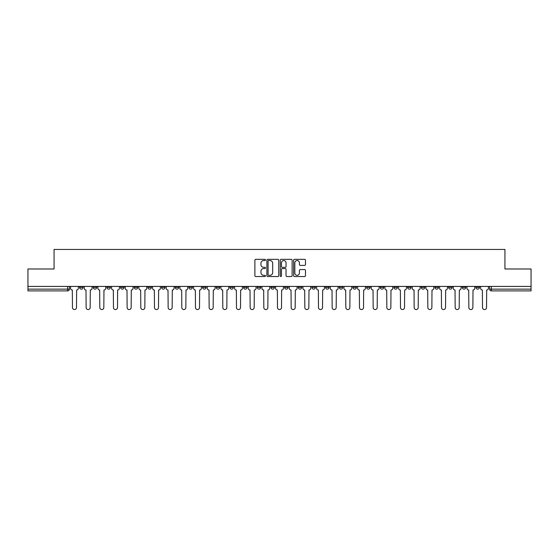<?xml version="1.0" encoding="UTF-8"?>
<svg xmlns="http://www.w3.org/2000/svg" width="559" height="559" viewBox="0 0 559 559"><rect width="100%" height="100%" fill="white"/><g stroke="black" fill="none" stroke-linecap="round" stroke-linejoin="round"><path stroke-width="0.84" d="M265.483 259.935A0.601 0.601 0 0 0 264.882 259.334L255.743 259.334A0.859 0.859 0 0 0 254.883 260.194L254.883 275.678A0.859 0.859 0 0 0 255.743 276.537L264.882 276.537A0.601 0.601 0 0 0 265.483 275.929A0.601 0.601 0 0 0 264.882 275.328L263.694 275.328A2.753 2.753 0 0 1 260.948 272.575L260.948 271.29A2.753 2.753 0 0 1 263.694 268.537L264.882 268.537A0.601 0.601 0 0 0 265.483 267.936A0.601 0.601 0 0 0 264.882 267.335L263.694 267.335A2.753 2.753 0 0 1 260.948 264.582L260.948 263.289A2.753 2.753 0 0 1 263.694 260.536L264.882 260.536A0.601 0.601 0 0 0 265.483 259.935M448.604 286.425L448.604 287.389L452.105 287.389A1.754 1.754 0 0 1 450.351 289.136A1.754 1.754 0 0 1 448.604 287.389L448.604 286.425M434.937 286.425L434.937 287.389L438.438 287.389A1.754 1.754 0 0 1 436.684 289.136A1.754 1.754 0 0 1 434.937 287.389L434.937 286.425M352.925 286.425L352.925 287.389L356.425 287.389A1.754 1.754 0 0 1 354.679 289.136A1.754 1.754 0 0 1 352.925 287.389L352.925 286.425M339.257 286.425L339.257 287.389L342.758 287.389A1.754 1.754 0 0 1 341.011 289.136A1.754 1.754 0 0 1 339.257 287.389L339.257 286.425M325.59 286.425L325.59 287.389L329.09 287.389A1.754 1.754 0 0 1 327.336 289.136A1.754 1.754 0 0 1 325.59 287.389L325.59 286.425M298.247 286.425L298.247 287.389L301.755 287.389A1.754 1.754 0 0 1 300.001 289.136A1.754 1.754 0 0 1 298.247 287.389L298.247 286.425M270.912 287.389L270.912 286.425L270.912 287.389A1.754 1.754 0 0 0 272.666 289.136A1.754 1.754 0 0 1 270.912 287.389L274.42 287.389A1.754 1.754 0 0 1 272.666 289.136A1.754 1.754 0 0 0 274.42 287.389L274.42 286.425L274.42 287.389M257.245 287.389L257.245 286.425L257.245 287.389A1.754 1.754 0 0 0 258.999 289.136A1.754 1.754 0 0 1 257.245 287.389L260.753 287.389A1.754 1.754 0 0 1 258.999 289.136M243.577 287.389L243.577 286.425L243.577 287.389A1.754 1.754 0 0 0 245.331 289.136A1.754 1.754 0 0 1 243.577 287.389L247.085 287.389A1.754 1.754 0 0 1 245.331 289.136A1.754 1.754 0 0 0 247.085 287.389L247.085 286.425L247.085 287.389M229.91 286.425L229.91 287.389L233.41 287.389A1.754 1.754 0 0 1 231.664 289.136A1.754 1.754 0 0 1 229.91 287.389L229.91 286.425M216.242 286.425L216.242 287.389L219.743 287.389A1.754 1.754 0 0 1 217.989 289.136A1.754 1.754 0 0 1 216.242 287.389L216.242 286.425M202.575 286.425L202.575 287.389L206.075 287.389A1.754 1.754 0 0 1 204.321 289.136A1.754 1.754 0 0 1 202.575 287.389L202.575 286.425M188.9 287.389L188.9 286.425L188.9 287.389A1.754 1.754 0 0 0 190.654 289.136A1.754 1.754 0 0 1 188.9 287.389L192.408 287.389A1.754 1.754 0 0 1 190.654 289.136M161.565 287.389L161.565 286.425L161.565 287.389A1.754 1.754 0 0 0 163.319 289.136A1.754 1.754 0 0 1 161.565 287.389L165.073 287.389A1.754 1.754 0 0 1 163.319 289.136A1.754 1.754 0 0 0 165.073 287.389L165.073 286.425L165.073 287.389M147.897 287.389L147.897 286.425L147.897 287.389A1.754 1.754 0 0 0 149.651 289.136A1.754 1.754 0 0 1 147.897 287.389L151.405 287.389A1.754 1.754 0 0 1 149.651 289.136A1.754 1.754 0 0 0 151.405 287.389L151.405 286.425L151.405 287.389M134.23 287.389L134.23 286.425L134.23 287.389A1.754 1.754 0 0 0 135.984 289.136A1.754 1.754 0 0 1 134.23 287.389L137.738 287.389A1.754 1.754 0 0 1 135.984 289.136A1.754 1.754 0 0 0 137.738 287.389L137.738 286.425L137.738 287.389M120.562 287.389L120.562 286.425L120.562 287.389A1.754 1.754 0 0 0 122.316 289.136A1.754 1.754 0 0 1 120.562 287.389L124.063 287.389A1.754 1.754 0 0 1 122.316 289.136M106.895 287.389L106.895 286.425L106.895 287.389A1.754 1.754 0 0 0 108.649 289.136A1.754 1.754 0 0 1 106.895 287.389L110.396 287.389A1.754 1.754 0 0 1 108.649 289.136A1.754 1.754 0 0 0 110.396 287.389L110.396 286.425L110.396 287.389M93.227 287.389L93.227 286.425L93.227 287.389A1.754 1.754 0 0 0 94.974 289.136A1.754 1.754 0 0 1 93.227 287.389L96.728 287.389A1.754 1.754 0 0 1 94.974 289.136A1.754 1.754 0 0 0 96.728 287.389L96.728 286.425L96.728 287.389M304.634 265.399A0.859 0.859 0 0 0 305.493 264.54L305.493 260.194A0.859 0.859 0 0 0 304.634 259.334L294.488 259.334A0.859 0.859 0 0 0 293.629 260.194L293.629 275.678A0.859 0.859 0 0 0 294.488 276.537L304.634 276.537A0.859 0.859 0 0 0 305.493 275.678L305.493 270.43A0.859 0.859 0 0 0 304.634 269.571L300.288 269.571A0.859 0.859 0 0 0 299.428 270.43L299.428 273.03A2.299 2.299 0 0 1 297.129 275.328A2.299 2.299 0 0 1 294.831 273.03L294.831 262.842A2.299 2.299 0 0 1 297.129 260.536A2.299 2.299 0 0 1 299.428 262.842L299.428 264.54A0.859 0.859 0 0 0 300.288 265.399L304.634 265.399M27.95 286.425L27.95 268.984L54.062 268.984L54.062 249.447L504.938 249.447L504.938 268.984L531.05 268.984L531.05 286.425L27.95 286.425L27.95 289.136L69.393 289.136L69.393 286.425M278.745 260.194A0.859 0.859 0 0 0 277.886 259.334L267.74 259.334A0.859 0.859 0 0 0 266.881 260.194L266.881 275.678A0.859 0.859 0 0 0 267.74 276.537L277.886 276.537A0.859 0.859 0 0 0 278.745 275.678L278.745 260.194M281.114 259.334L291.26 259.334A0.859 0.859 0 0 1 292.119 260.194L292.119 275.678A0.859 0.859 0 0 1 291.26 276.537L286.921 276.537A0.859 0.859 0 0 1 286.054 275.678L286.054 269.396A0.859 0.859 0 0 0 285.195 268.537L282.316 268.537A0.859 0.859 0 0 0 281.457 269.396L281.457 275.929A0.601 0.601 0 0 1 280.856 276.537A0.601 0.601 0 0 1 280.255 275.929L280.255 260.194A0.859 0.859 0 0 1 281.114 259.334M489.607 286.425L489.607 289.136L531.05 289.136L531.05 290.89L491.361 290.89A1.754 1.754 0 0 1 489.607 289.136M531.05 286.425L531.05 289.136M69.393 289.136A1.754 1.754 0 0 1 67.639 290.89L27.95 290.89L27.95 289.136M479.44 286.425L479.44 287.389A1.754 1.754 0 0 1 477.693 289.136A1.754 1.754 0 0 1 475.94 287.389L479.44 287.389M475.94 286.425L475.94 287.389M465.773 286.425L465.773 287.389A1.754 1.754 0 0 1 464.026 289.136A1.754 1.754 0 0 1 462.272 287.389L465.773 287.389M462.272 286.425L462.272 287.389M452.105 286.425L452.105 287.389M438.438 286.425L438.438 287.389L438.438 286.425M424.77 286.425L424.77 287.389A1.754 1.754 0 0 1 423.016 289.136A1.754 1.754 0 0 1 421.262 287.389L424.77 287.389M421.262 286.425L421.262 287.389M411.103 286.425L411.103 287.389A1.754 1.754 0 0 1 409.349 289.136A1.754 1.754 0 0 1 407.595 287.389L411.103 287.389M407.595 286.425L407.595 287.389M397.435 286.425L397.435 287.389A1.754 1.754 0 0 1 395.681 289.136A1.754 1.754 0 0 1 393.927 287.389L397.435 287.389M393.927 286.425L393.927 287.389M383.767 286.425L383.767 287.389A1.754 1.754 0 0 1 382.014 289.136A1.754 1.754 0 0 1 380.26 287.389L383.767 287.389M380.26 286.425L380.26 287.389M370.1 286.425L370.1 287.389A1.754 1.754 0 0 1 368.346 289.136A1.754 1.754 0 0 1 366.592 287.389L370.1 287.389M366.592 286.425L366.592 287.389M356.425 286.425L356.425 287.389A1.754 1.754 0 0 1 354.679 289.136M342.758 286.425L342.758 287.389M329.09 287.389L329.09 286.425L329.09 287.389A1.754 1.754 0 0 1 327.336 289.136M315.423 286.425L315.423 287.389A1.754 1.754 0 0 1 313.669 289.136A1.754 1.754 0 0 1 311.915 287.389A1.754 1.754 0 0 0 313.669 289.136A1.754 1.754 0 0 0 315.423 287.389L311.915 287.389L311.915 286.425M301.755 287.389L301.755 286.425L301.755 287.389A1.754 1.754 0 0 1 300.001 289.136M288.088 286.425L288.088 287.389A1.754 1.754 0 0 1 286.334 289.136A1.754 1.754 0 0 1 284.58 287.389A1.754 1.754 0 0 0 286.334 289.136M284.58 286.425L284.58 287.389L288.088 287.389M260.753 286.425L260.753 287.389L260.753 286.425M233.41 287.389L233.41 286.425L233.41 287.389A1.754 1.754 0 0 1 231.664 289.136M219.743 287.389L219.743 286.425L219.743 287.389A1.754 1.754 0 0 1 217.989 289.136M206.075 287.389L206.075 286.425L206.075 287.389A1.754 1.754 0 0 1 204.321 289.136M192.408 286.425L192.408 287.389L192.408 286.425M178.74 287.389L178.74 286.425L178.74 287.389A1.754 1.754 0 0 1 176.986 289.136A1.754 1.754 0 0 1 175.233 287.389L178.74 287.389A1.754 1.754 0 0 1 176.986 289.136M175.233 286.425L175.233 287.389M124.063 286.425L124.063 287.389L124.063 286.425M83.06 286.425L83.06 287.389A1.754 1.754 0 0 1 81.307 289.136A1.754 1.754 0 0 1 79.56 287.389A1.754 1.754 0 0 0 81.307 289.136A1.754 1.754 0 0 0 83.06 287.389L83.06 286.425M79.56 286.425L79.56 287.389L83.06 287.389M268.683 260.536A0.601 0.601 0 0 0 268.082 261.137L268.082 274.728A0.601 0.601 0 0 0 268.683 275.328L269.934 275.328A2.753 2.753 0 0 0 272.687 272.575L272.687 263.289A2.753 2.753 0 0 0 269.934 260.536L268.683 260.536M286.054 262.884A2.299 2.299 0 0 0 283.755 260.578A2.299 2.299 0 0 0 281.457 262.884L281.457 266.475A0.859 0.859 0 0 0 282.316 267.335L285.195 267.335A0.859 0.859 0 0 0 286.054 266.475L286.054 262.884M70.574 286.425L70.574 288.262A1.754 1.754 0 0 0 72.328 290.016L72.46 307.541A2.012 2.012 0 0 0 74.473 309.553A2.012 2.012 0 0 0 76.492 307.541L76.625 290.016A1.754 1.754 0 0 0 78.372 288.262L78.372 286.425M84.241 286.425L84.241 288.262A1.754 1.754 0 0 0 85.995 290.016L86.128 307.541A2.012 2.012 0 0 0 88.14 309.553A2.012 2.012 0 0 0 90.16 307.541L90.292 290.016A1.754 1.754 0 0 0 92.039 288.262L92.039 286.425M97.916 286.425L97.916 288.262A1.754 1.754 0 0 0 99.663 290.016L99.795 307.541A2.012 2.012 0 0 0 101.815 309.553A2.012 2.012 0 0 0 103.827 307.541L103.96 290.016A1.754 1.754 0 0 0 105.714 288.262L105.714 286.425M111.583 286.425L111.583 288.262A1.754 1.754 0 0 0 113.33 290.016L113.463 307.541A2.012 2.012 0 0 0 115.482 309.553A2.012 2.012 0 0 0 117.495 307.541L117.628 290.016A1.754 1.754 0 0 0 119.381 288.262L119.381 286.425M125.251 286.425L125.251 288.262A1.754 1.754 0 0 0 127.005 290.016L127.131 307.541A2.012 2.012 0 0 0 129.15 309.553A2.012 2.012 0 0 0 131.162 307.541L131.295 290.016A1.754 1.754 0 0 0 133.049 288.262L133.049 286.425M138.918 286.425L138.918 288.262A1.754 1.754 0 0 0 140.672 290.016L140.798 307.541A2.012 2.012 0 0 0 142.818 309.553A2.012 2.012 0 0 0 144.83 307.541L144.963 290.016A1.754 1.754 0 0 0 146.717 288.262L146.717 286.425M152.586 286.425L152.586 288.262A1.754 1.754 0 0 0 154.34 290.016L154.473 307.541A2.012 2.012 0 0 0 156.485 309.553A2.012 2.012 0 0 0 158.497 307.541L158.63 290.016A1.754 1.754 0 0 0 160.384 288.262L160.384 286.425M166.254 286.425L166.254 288.262A1.754 1.754 0 0 0 168.007 290.016L168.14 307.541A2.012 2.012 0 0 0 170.153 309.553A2.012 2.012 0 0 0 172.165 307.541L172.298 290.016A1.754 1.754 0 0 0 174.052 288.262L174.052 286.425M179.921 286.425L179.921 288.262A1.754 1.754 0 0 0 181.675 290.016L181.808 307.541A2.012 2.012 0 0 0 183.82 309.553A2.012 2.012 0 0 0 185.84 307.541L185.965 290.016A1.754 1.754 0 0 0 187.719 288.262L187.719 286.425M193.589 286.425L193.589 288.262A1.754 1.754 0 0 0 195.343 290.016L195.475 307.541A2.012 2.012 0 0 0 197.488 309.553A2.012 2.012 0 0 0 199.507 307.541L199.64 290.016A1.754 1.754 0 0 0 201.387 288.262L201.387 286.425M207.256 286.425L207.256 288.262A1.754 1.754 0 0 0 209.01 290.016L209.143 307.541A2.012 2.012 0 0 0 211.155 309.553A2.012 2.012 0 0 0 213.175 307.541L213.307 290.016A1.754 1.754 0 0 0 215.054 288.262L215.054 286.425M220.931 286.425L220.931 288.262A1.754 1.754 0 0 0 222.678 290.016L222.81 307.541A2.012 2.012 0 0 0 224.83 309.553A2.012 2.012 0 0 0 226.842 307.541L226.975 290.016A1.754 1.754 0 0 0 228.729 288.262L228.729 286.425M234.598 286.425L234.598 288.262A1.754 1.754 0 0 0 236.345 290.016L236.478 307.541A2.012 2.012 0 0 0 238.497 309.553A2.012 2.012 0 0 0 240.51 307.541L240.643 290.016A1.754 1.754 0 0 0 242.396 288.262L242.396 286.425M248.266 286.425L248.266 288.262A1.754 1.754 0 0 0 250.02 290.016L250.146 307.541A2.012 2.012 0 0 0 252.165 309.553A2.012 2.012 0 0 0 254.177 307.541L254.31 290.016A1.754 1.754 0 0 0 256.064 288.262L256.064 286.425M261.933 286.425L261.933 288.262A1.754 1.754 0 0 0 263.687 290.016L263.813 307.541A2.012 2.012 0 0 0 265.832 309.553A2.012 2.012 0 0 0 267.845 307.541L267.978 290.016A1.754 1.754 0 0 0 269.731 288.262L269.731 286.425M275.601 286.425L275.601 288.262A1.754 1.754 0 0 0 277.355 290.016L277.488 307.541A2.012 2.012 0 0 0 279.5 309.553A2.012 2.012 0 0 0 281.512 307.541L281.645 290.016A1.754 1.754 0 0 0 283.399 288.262L283.399 286.425M289.269 286.425L289.269 288.262A1.754 1.754 0 0 0 291.022 290.016L291.155 307.541A2.012 2.012 0 0 0 293.168 309.553A2.012 2.012 0 0 0 295.187 307.541L295.313 290.016A1.754 1.754 0 0 0 297.067 288.262L297.067 286.425M302.936 286.425L302.936 288.262A1.754 1.754 0 0 0 304.69 290.016L304.823 307.541A2.012 2.012 0 0 0 306.835 309.553A2.012 2.012 0 0 0 308.854 307.541L308.98 290.016A1.754 1.754 0 0 0 310.734 288.262L310.734 286.425M316.604 286.425L316.604 288.262A1.754 1.754 0 0 0 318.357 290.016L318.49 307.541A2.012 2.012 0 0 0 320.503 309.553A2.012 2.012 0 0 0 322.522 307.541L322.655 290.016A1.754 1.754 0 0 0 324.402 288.262L324.402 286.425M330.271 286.425L330.271 288.262A1.754 1.754 0 0 0 332.025 290.016L332.158 307.541A2.012 2.012 0 0 0 334.17 309.553A2.012 2.012 0 0 0 336.19 307.541L336.322 290.016A1.754 1.754 0 0 0 338.069 288.262L338.069 286.425M343.946 286.425L343.946 288.262A1.754 1.754 0 0 0 345.693 290.016L345.825 307.541A2.012 2.012 0 0 0 347.845 309.553A2.012 2.012 0 0 0 349.857 307.541L349.99 290.016A1.754 1.754 0 0 0 351.744 288.262L351.744 286.425M357.613 286.425L357.613 288.262A1.754 1.754 0 0 0 359.36 290.016L359.493 307.541A2.012 2.012 0 0 0 361.512 309.553A2.012 2.012 0 0 0 363.525 307.541L363.657 290.016A1.754 1.754 0 0 0 365.411 288.262L365.411 286.425M371.281 286.425L371.281 288.262A1.754 1.754 0 0 0 373.035 290.016L373.16 307.541A2.012 2.012 0 0 0 375.18 309.553A2.012 2.012 0 0 0 377.192 307.541L377.325 290.016A1.754 1.754 0 0 0 379.079 288.262L379.079 286.425M384.948 286.425L384.948 288.262A1.754 1.754 0 0 0 386.702 290.016L386.835 307.541A2.012 2.012 0 0 0 388.847 309.553A2.012 2.012 0 0 0 390.86 307.541L390.993 290.016A1.754 1.754 0 0 0 392.746 288.262L392.746 286.425M398.616 286.425L398.616 288.262A1.754 1.754 0 0 0 400.37 290.016L400.503 307.541A2.012 2.012 0 0 0 402.515 309.553A2.012 2.012 0 0 0 404.527 307.541L404.66 290.016A1.754 1.754 0 0 0 406.414 288.262L406.414 286.425M412.283 286.425L412.283 288.262A1.754 1.754 0 0 0 414.037 290.016L414.17 307.541A2.012 2.012 0 0 0 416.182 309.553A2.012 2.012 0 0 0 418.202 307.541L418.328 290.016A1.754 1.754 0 0 0 420.082 288.262L420.082 286.425M425.951 286.425L425.951 288.262A1.754 1.754 0 0 0 427.705 290.016L427.838 307.541A2.012 2.012 0 0 0 429.85 309.553A2.012 2.012 0 0 0 431.869 307.541L431.995 290.016A1.754 1.754 0 0 0 433.749 288.262L433.749 286.425M439.619 286.425L439.619 288.262A1.754 1.754 0 0 0 441.372 290.016L441.505 307.541A2.012 2.012 0 0 0 443.518 309.553A2.012 2.012 0 0 0 445.537 307.541L445.67 290.016A1.754 1.754 0 0 0 447.417 288.262L447.417 286.425M453.286 286.425L453.286 288.262A1.754 1.754 0 0 0 455.04 290.016L455.173 307.541A2.012 2.012 0 0 0 457.185 309.553A2.012 2.012 0 0 0 459.205 307.541L459.337 290.016A1.754 1.754 0 0 0 461.084 288.262L461.084 286.425M466.961 286.425L466.961 288.262A1.754 1.754 0 0 0 468.708 290.016L468.84 307.541A2.012 2.012 0 0 0 470.86 309.553A2.012 2.012 0 0 0 472.872 307.541L473.005 290.016A1.754 1.754 0 0 0 474.759 288.262L474.759 286.425M480.628 286.425L480.628 288.262A1.754 1.754 0 0 0 482.375 290.016L482.508 307.541A2.012 2.012 0 0 0 484.527 309.553A2.012 2.012 0 0 0 486.54 307.541L486.672 290.016A1.754 1.754 0 0 0 488.426 288.262L488.426 286.425M67.639 286.425L67.639 290.89M491.361 286.425L491.361 290.89"/></g></svg>
